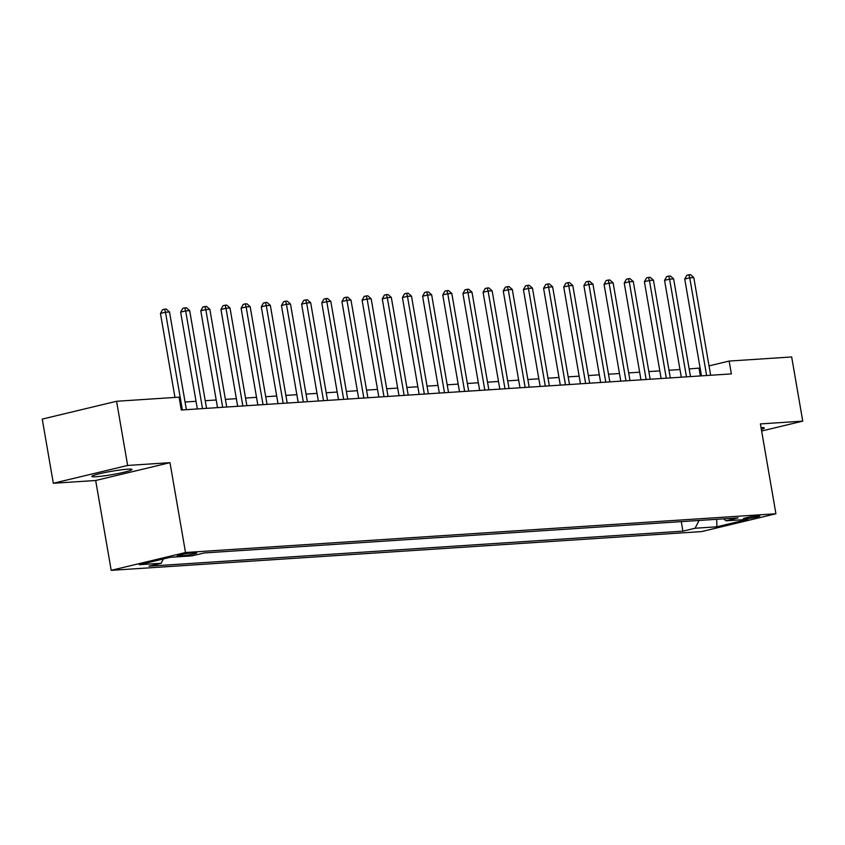 <?xml version="1.0" encoding="UTF-8"?>
<svg xmlns="http://www.w3.org/2000/svg" width="845" height="845" viewBox="0 0 845 845"><rect width="100%" height="100%" fill="white"/><g stroke="black" fill="none" stroke-linecap="round" stroke-linejoin="round"><path stroke-width="1.27" d="M127.532 469.197A20.386 1.679 170.2 0 0 105.065 472.513A20.386 1.679 170.2 0 0 91.778 476.432A20.386 1.679 170.2 0 0 96.203 476.717A20.386 1.679 170.2 0 0 118.67 473.401A20.386 1.679 170.2 0 0 131.957 469.482A20.386 1.679 170.2 0 0 127.532 469.197M757.997 515.82A8.365 0.687 170.2 0 0 748.776 517.172A8.365 0.687 170.2 0 0 743.325 518.777A8.365 0.687 170.2 0 0 745.142 518.904A8.365 0.687 170.2 0 0 754.363 517.541A8.365 0.687 170.2 0 0 759.813 515.936A8.365 0.687 170.2 0 0 757.997 515.82M111.202 570.333L701.614 531.589L775.921 513.76L185.509 552.514L111.202 570.333L95.675 480.488L169.993 462.669L127.648 465.447L53.33 483.266L95.675 480.488M53.33 483.266L42.25 419.099L116.568 401.269L127.648 465.447M116.568 401.269L179.077 397.171L181.295 410.005L731.369 373.902L729.15 361.068L709.039 365.885M178.971 556.021L182.52 555.788A8.101 0.665 170.2 0 0 191.445 554.468A8.101 0.665 170.2 0 0 196.727 552.915A8.101 0.665 170.2 0 0 194.973 552.81L191.424 553.042A8.101 0.665 170.2 0 0 182.488 554.352A8.101 0.665 170.2 0 0 177.207 555.915A8.101 0.665 170.2 0 0 178.971 556.021L178.834 555.218M163.338 558.957L161.12 563.288L148.973 566.192L682.918 531.156L681.281 521.64M161.12 563.288L139.34 564.713L170.278 557.299L192.047 555.862L204.205 552.947L738.15 517.9L726.003 520.816L747.783 519.39L716.845 526.805L695.076 528.241L682.918 531.156M761.63 431.003L802.75 421.137L791.67 356.96L729.15 361.068M802.75 421.137L760.405 423.915L775.921 513.76M169.993 462.669L185.509 552.514M700.104 368.029L689.171 368.938M679.971 369.54L669.008 370.258M659.808 370.86L648.844 371.589M639.644 372.191L628.68 372.909M619.48 373.511L608.516 374.229M599.316 374.831L588.352 375.55M579.152 376.162L568.189 376.881M558.989 377.483L548.025 378.201M538.825 378.803L527.861 379.521M518.661 380.134L507.697 380.852M498.497 381.454L487.533 382.172M478.333 382.774L467.369 383.493M458.159 384.095L447.206 384.824M437.995 385.426L427.042 386.144M417.831 386.746L406.878 387.464M397.668 388.066L386.714 388.784M377.504 389.397L366.55 390.115M357.34 390.717L346.387 391.436M337.176 392.038L326.223 392.756M317.012 393.369L306.048 394.087M296.849 394.689L285.885 395.407M276.685 396.009L265.721 396.727M256.521 397.33L245.557 398.058M236.357 398.66L225.393 399.379M216.193 399.981L205.229 400.699M196.029 401.301L185.066 402.019M700.347 375.94L699.026 368.293M695.076 528.241L699.058 520.467M723.69 518.851L726.003 520.816M716.845 526.805L716.729 519.316M761.356 429.408A20.386 1.679 170.2 0 0 764.313 427.982A20.386 1.679 170.2 0 0 761.049 427.633M182.351 409.931L165.483 312.238L169.518 311.974L186.386 409.667M174.968 397.435L160.455 313.442L165.483 312.238L164.606 309.175L166.222 309.069L169.518 311.974M160.455 313.442L162.599 309.661L164.606 309.175M202.515 408.61L185.646 310.907L189.681 310.643L206.55 408.346M197.35 408.948L180.619 312.111L185.646 310.907L184.77 307.855L186.386 307.749L189.681 310.643M180.619 312.111L182.763 308.34L184.77 307.855M222.689 407.29L205.81 309.587L209.845 309.323L226.713 407.026M217.514 407.628L200.783 310.791L205.81 309.587L204.934 306.534L206.55 306.429L209.845 309.323M200.783 310.791L202.927 307.01L204.934 306.534M242.853 405.97L225.974 308.267L230.009 308.002L246.877 405.695M237.677 406.308L220.946 309.471L225.974 308.267L225.097 305.203L226.713 305.098L230.009 308.002M220.946 309.471L223.091 305.689L225.097 305.203M263.017 404.639L246.138 306.936L250.173 306.672L267.041 404.375M257.841 404.977L241.11 308.14L246.138 306.936L245.261 303.883L246.877 303.777L250.173 306.672M241.11 308.14L243.254 304.369L245.261 303.883M283.181 403.318L266.302 305.615L270.337 305.351L287.205 403.054M278.005 403.656L261.285 306.82L266.302 305.615L265.425 302.563L267.041 302.457L270.337 305.351M261.285 306.82L263.418 303.038L265.425 302.563M303.344 401.998L286.466 304.295L290.5 304.031L307.379 401.734M298.169 402.336L281.448 305.499L286.466 304.295L285.589 301.242L287.205 301.126L290.5 304.031M281.448 305.499L283.582 301.718L285.589 301.242M323.508 400.667L306.629 302.964L310.664 302.7L327.543 400.403M318.333 401.005L301.612 304.168L306.629 302.964L305.753 299.912L307.369 299.806L310.664 302.7M301.612 304.168L303.746 300.397L305.753 299.912M343.672 399.347L326.793 301.644L330.828 301.38L347.707 399.083M338.496 399.685L321.776 302.848L326.793 301.644L325.916 298.591L327.533 298.486L330.828 301.38M321.776 302.848L323.91 299.077L325.916 298.591M363.836 398.027L346.957 300.324L350.992 300.059L367.871 397.763M358.66 398.365L341.94 301.528L346.957 300.324L346.08 297.271L347.696 297.165L350.992 300.059M341.94 301.528L344.073 297.746L346.08 297.271M384 396.696L367.121 299.003L371.156 298.739L388.035 396.432M378.824 397.044L362.104 300.207L367.121 299.003L366.255 295.94L367.86 295.834L371.156 298.739M362.104 300.207L364.237 296.426L366.255 295.94M404.163 395.375L387.285 297.672L391.32 297.408L408.198 395.111M398.988 395.713L382.267 298.876L387.285 297.672L386.418 294.62L388.024 294.514L391.32 297.408M382.267 298.876L384.401 295.106L386.418 294.62M424.327 394.055L407.448 296.352L411.483 296.088L428.362 393.791M419.152 394.393L402.431 297.556L407.448 296.352L406.582 293.299L408.188 293.194L411.483 296.088M402.431 297.556L404.565 293.775L406.582 293.299M444.491 392.735L427.612 295.032L431.647 294.768L448.526 392.46M439.315 393.073L422.595 296.236L427.612 295.032L426.746 291.969L428.352 291.863L431.647 294.768M422.595 296.236L424.729 292.454L426.746 291.969M464.655 391.404L447.776 293.701L451.811 293.437L468.69 391.14M459.49 391.742L442.759 294.905L447.776 293.701L446.91 290.648L448.515 290.543L451.811 293.437M442.759 294.905L444.903 291.134L446.91 290.648M484.819 390.084L467.94 292.381L471.975 292.116L488.854 389.82M479.654 390.422L462.923 293.585L467.94 292.381L467.074 289.328L468.679 289.222L471.975 292.116M462.923 293.585L465.067 289.803L467.074 289.328M504.983 388.763L488.104 291.06L492.139 290.796L509.017 388.499M499.817 389.101L483.087 292.264L488.104 291.06L487.238 288.008L488.843 287.902L492.139 290.796M483.087 292.264L485.231 288.483L487.238 288.008M525.146 387.433L508.267 289.74L512.302 289.465L529.181 387.168M519.981 387.77L503.25 290.944L508.267 289.74L507.401 286.677L509.017 286.571L512.302 289.465M503.25 290.944L505.394 287.163L507.401 286.677M545.31 386.112L528.442 288.409L532.466 288.145L549.345 385.848M540.145 386.45L523.414 289.613L528.442 288.409L527.565 285.356L529.181 285.251L532.466 288.145M523.414 289.613L525.558 285.842L527.565 285.356M565.474 384.792L548.606 287.089L552.63 286.825L569.509 384.528M560.309 385.13L543.578 288.293L548.606 287.089L547.729 284.036L549.345 283.931L552.63 286.825M543.578 288.293L545.722 284.512L547.729 284.036M585.638 383.461L568.769 285.768L572.794 285.504L589.673 383.197M580.473 383.81L563.742 286.973L568.769 285.768L567.893 282.705L569.509 282.6L572.794 285.504M563.742 286.973L565.886 283.191L567.893 282.705M605.802 382.141L588.933 284.438L592.958 284.173L609.837 381.877M600.637 382.479L583.906 285.642L588.933 284.438L588.057 281.385L589.673 281.279L592.958 284.173M583.906 285.642L586.05 281.871L588.057 281.385M625.965 380.82L609.097 283.117L613.121 282.853L630 380.556M620.8 381.158L604.069 284.321L609.097 283.117L608.22 280.065L609.837 279.959L613.121 282.853M604.069 284.321L606.214 280.54L608.22 280.065M646.129 379.5L629.261 281.797L633.296 281.533L650.164 379.225M640.964 379.838L624.233 283.001L629.261 281.797L628.384 278.734L630 278.628L633.296 281.533M624.233 283.001L626.377 279.22L628.384 278.734M666.293 378.169L649.425 280.466L653.46 280.202L670.328 377.905M661.128 378.507L644.397 281.67L649.425 280.466L648.548 277.413L650.164 277.308L653.46 280.202M644.397 281.67L646.541 277.899L648.548 277.413M686.467 376.849L669.589 279.146L673.623 278.882L690.492 376.585M681.292 377.187L664.561 280.35L669.589 279.146L668.712 276.093L670.328 275.988L673.623 278.882M664.561 280.35L666.705 276.568L668.712 276.093M706.631 375.529L689.752 277.825L693.787 277.561L710.656 375.264M701.456 375.867L684.725 279.03L689.752 277.825L688.876 274.773L690.492 274.667L693.787 277.561M684.725 279.03L686.869 275.248L688.876 274.773M182.277 554.394L182.52 555.788"/></g></svg>
